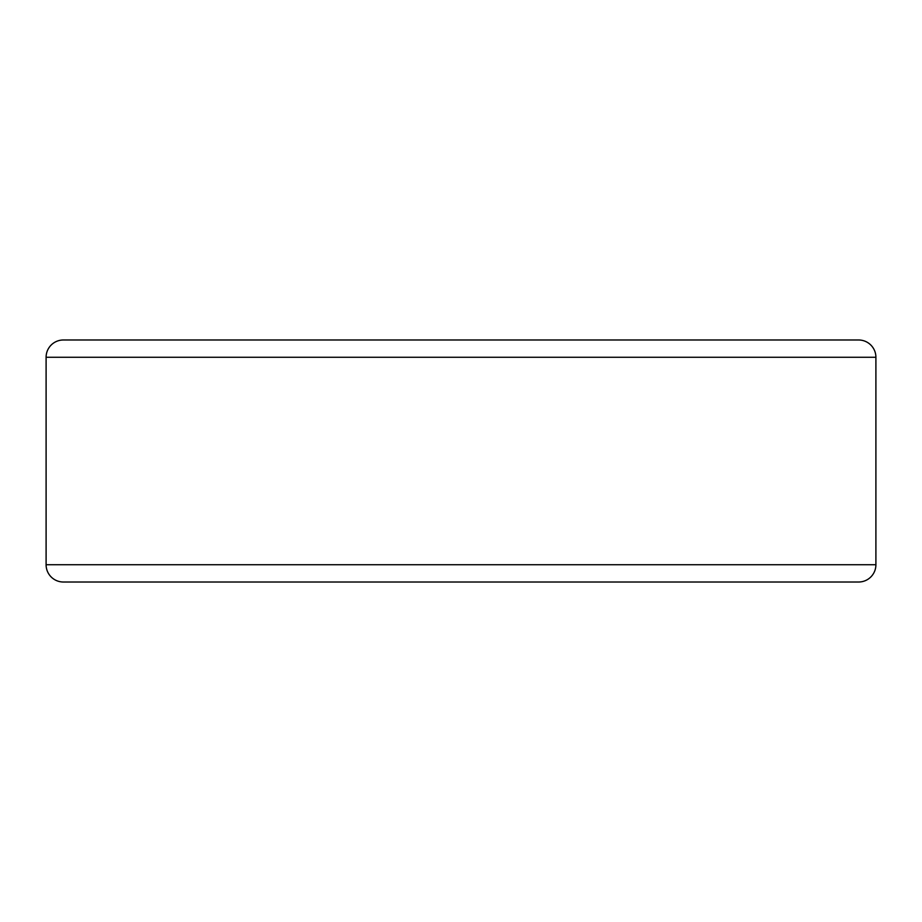 <?xml version="1.0" encoding="UTF-8"?>
<svg xmlns="http://www.w3.org/2000/svg" width="922" height="922" viewBox="0 0 922 922"><rect width="100%" height="100%" fill="white"/><g stroke="black" fill="none" stroke-linecap="round" stroke-linejoin="round"><path stroke-width="1.38" d="M46.1 357.275L875.9 357.275A17.288 17.288 0 0 0 858.613 339.988L63.388 339.988A17.288 17.288 0 0 0 46.1 357.275L46.1 564.725L875.9 564.725L875.9 357.275L46.1 357.275A17.288 17.288 0 0 1 63.388 339.988L858.613 339.988A17.288 17.288 0 0 1 875.9 357.275L875.9 564.725L46.1 564.725A17.288 17.288 0 0 0 63.388 582.013L858.613 582.013A17.288 17.288 0 0 0 875.9 564.725A17.288 17.288 0 0 1 858.613 582.013L63.388 582.013A17.288 17.288 0 0 1 46.1 564.725L46.1 357.275"/></g></svg>
